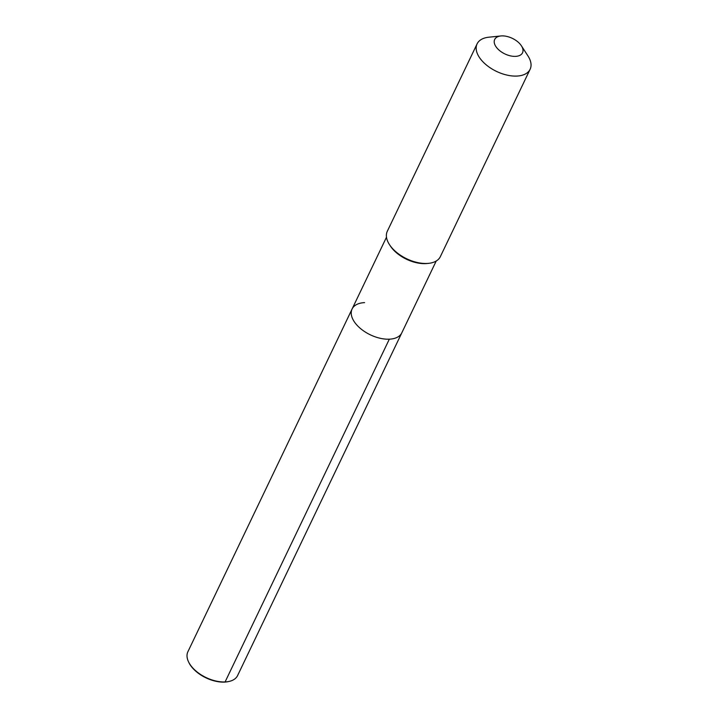 <?xml version="1.0" encoding="UTF-8"?>
<svg xmlns="http://www.w3.org/2000/svg" width="718" height="718" viewBox="0 0 718 718"><rect width="100%" height="100%" fill="white"/><g stroke="black" fill="none" stroke-linecap="round" stroke-linejoin="round"><path stroke-width="1.08" d="M364.6 302.628A27.562 15.41 25.6 0 0 352.098 308.991A27.562 15.41 25.6 0 0 361.064 329.006A27.562 15.41 25.6 0 0 389.318 339.183A27.562 15.41 -154.4 0 0 401.82 332.811A27.562 15.41 -154.4 0 1 389.318 339.183A27.562 15.41 25.6 0 1 361.064 329.006A27.562 15.41 25.6 0 1 352.098 308.991L187.883 651.756A27.562 15.41 25.6 0 0 188.475 661.709A27.562 15.41 25.6 0 0 225.093 681.938A27.562 15.41 25.6 0 0 229.464 681.346A27.562 15.41 25.6 0 0 237.595 675.566L436.203 261.038M389.452 244.596L390.323 245.924A27.562 15.41 25.6 0 0 425.523 263.623A27.562 15.41 -154.4 0 0 427.022 263.515L428.601 263.344A29.402 16.442 -154.4 0 1 427.004 263.461A29.402 16.442 25.6 0 1 389.452 244.596A29.402 16.442 25.6 0 1 387.307 231.268L477.093 43.87A29.402 16.442 25.6 0 0 486.651 65.212A29.402 16.442 25.6 0 0 516.789 76.072A29.402 16.442 -154.4 0 0 530.117 69.278L440.331 256.676A29.402 16.442 -154.4 0 1 428.601 263.344M500.85 35.963A15.437 8.634 25.6 0 0 496.21 47.038A15.437 8.634 25.6 0 0 515.524 56.372A15.437 8.634 -154.4 0 0 521.403 45.808A15.437 8.634 -154.4 0 0 501.685 35.9A15.437 8.634 25.6 0 0 500.85 35.963L488.823 37.201A29.402 16.442 25.6 0 0 477.093 43.87M521.403 45.808L527.972 55.95A29.402 16.442 -154.4 0 1 530.117 69.278M188.475 661.709L188.798 662.391A26.853 15.015 25.6 0 0 224.474 682.1A26.853 15.015 25.6 0 0 228.728 681.526L229.464 681.346M224.474 682.1L225.093 681.938L389.318 339.183M386.49 237.218L352.098 308.991"/></g></svg>
